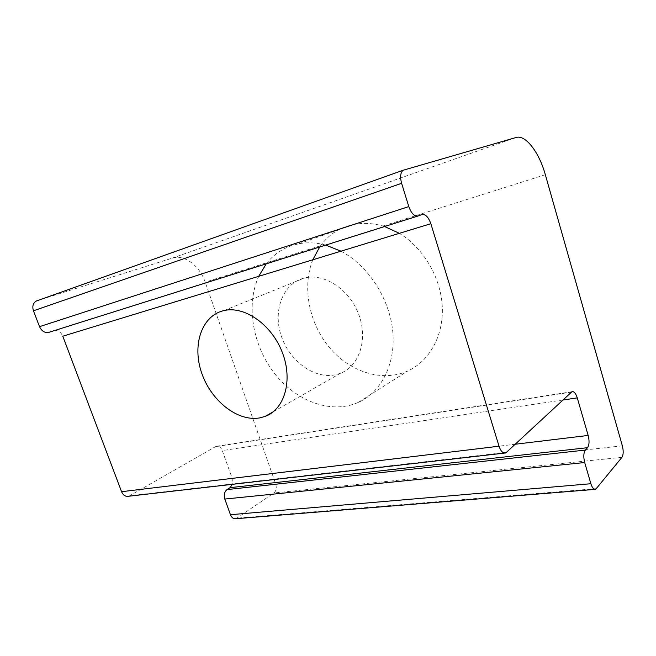 <?xml version="1.0" encoding="UTF-8"?>
<svg xmlns="http://www.w3.org/2000/svg" width="656" height="656" viewBox="0 0 656 656"><rect width="100%" height="100%" fill="white"/><g stroke="black" fill="none" stroke-linecap="round" stroke-linejoin="round"><path stroke-width="0.49" stroke-dasharray="3.28 2.46" d="M266.229 263.835C273.06 255.077 281.678 248.952 292.1 245.459L298.849 243.753C307.459 242.162 316.413 242.613 325.712 245.098M340.972 251.174C368.123 265.434 389.574 298.48 392.731 331.239C395.921 364.031 381.12 392.411 358.11 402.497C330.837 414.453 295.971 401.169 274.347 373.239C252.667 345.335 245.656 305.179 258.718 276.315M384.629 226.533L382.997 226.008C372.903 223.147 363.063 222.663 353.469 224.549L346.876 226.246C336.241 229.789 327.492 236.283 320.62 245.721L319.71 246.984M312.814 259.784C301.858 287.287 309.083 323.285 329.484 347.598C349.861 371.911 382.12 382.473 407.696 371.025C429.155 361.382 443.604 336.134 442.292 306.934C440.971 277.767 423.481 247.82 399.34 233.331M335.052 374.863C313.765 379.16 289.034 360.554 281.055 335.314C272.757 310.149 283.097 282.974 304.655 277.939C324.507 272.978 349.763 289.632 358.848 314.708C368.164 339.71 359.103 366.335 340.357 373.321L335.052 374.863M235.996 518.707L273.896 492.984C276.192 490.942 276.816 487.982 275.75 484.095L205.205 282.187C199.727 265.696 184.279 254.044 172.126 258.169L37.105 300.702L403.907 169.92M49.102 332.256L53.431 330.722C57.515 329.829 60.631 331.657 62.779 336.208M128.879 496.215L216.136 446.318C218.809 445.785 220.851 447.203 222.269 450.574L232.183 478.347L232.355 484.333M320.62 245.721L205.205 282.187M516.083 137.489L172.126 258.169M545.333 174.717L382.997 226.008M421.865 214.569L53.431 330.722M506.719 452.337L130.044 495.715M571.376 392.108L215.348 446.662M562.881 400.012L222.269 450.574M515.436 444.21L232.183 478.347M596.591 488.622L237.259 518.125M621.945 457.322L273.896 492.984M622.347 445.826L275.75 484.095M358.11 402.497L407.696 371.025M298.849 243.753L353.461 224.541M273.388 411.673L340.357 373.321M224.016 310.559L304.655 277.939M505.776 452.952L504.341 453.116M571.958 391.714L216.136 446.318M595.673 489.335L594.771 489.409"/><path stroke-width="0.98" d="M325.712 245.098L340.972 251.174M258.718 276.315L266.229 263.835M319.71 246.984L312.814 259.784M399.34 233.331L384.629 226.533M259.555 417.938C237.382 421.816 210.929 400.611 201.613 372.78C191.978 345.023 201.622 315.52 224.016 310.559C244.622 305.622 271.912 324.736 282.416 352.698C293.158 380.587 284.499 409.524 265.065 416.445L259.555 417.938M516.083 137.489C525.587 134.39 539.207 152.413 545.333 174.717L622.347 445.826C623.594 450.959 623.454 454.788 621.945 457.322L595.673 489.335C593.828 489.745 592.229 487.875 590.884 483.726L584.701 462.546C583.34 456.937 583.561 452.779 585.373 450.065L587.522 447.687C589.301 445.022 589.514 440.939 588.17 435.445L577.28 397.88C575.796 393.288 574.016 391.238 571.958 391.714L505.776 452.952C503.095 453.649 500.848 451.402 499.036 446.211L430.844 223.704C428.442 217.038 425.449 213.995 421.865 214.569L418.11 215.98C414.444 216.603 411.345 213.462 408.811 206.583L401.611 183.327C399.898 176.825 400.431 172.454 403.21 170.224L516.083 137.489M37.105 300.702L36.301 301.03C33.038 303.056 32.087 306.311 33.456 310.788L39.516 326.663C41.754 331.321 44.952 333.182 49.102 332.256L417.79 216.078M430.844 223.704L62.779 336.208L121.565 491.697C123.205 495.354 125.649 496.854 128.879 496.215L504.341 453.116M232.355 484.333L230.026 487.67L227.025 489.597C224.409 491.754 223.68 494.903 224.819 499.052L230.453 514.706C231.724 517.764 233.569 519.101 235.996 518.707L594.771 489.409M401.611 183.327L33.456 310.788M408.811 206.583L39.516 326.663M499.036 446.211L121.565 491.697M577.28 397.88L562.881 400.012M588.17 435.445L515.436 444.21M587.522 447.687L230.026 487.67M585.373 450.065L227.025 489.597M584.701 462.546L224.819 499.052M590.884 483.726L230.453 514.706M265.065 416.445L273.388 411.673M403.21 170.224L36.301 301.03"/></g></svg>
